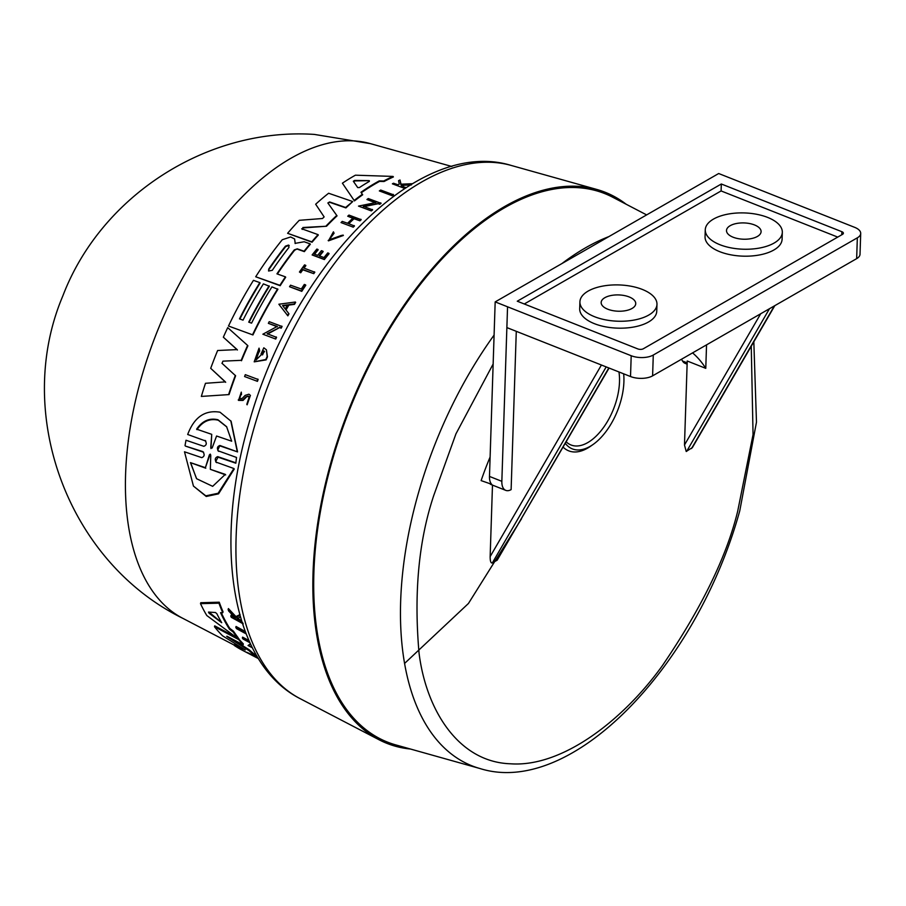 <?xml version="1.0" encoding="UTF-8"?>
<svg xmlns="http://www.w3.org/2000/svg" width="906" height="906" viewBox="0 0 906 906"><rect width="100%" height="100%" fill="white"/><g stroke="black" fill="none" stroke-linecap="round" stroke-linejoin="round"><path stroke-width="1.36" d="M227.633 636.567L226.67 636.318M246.681 652.241L256.489 656.703L256.715 655.91A265.356 141.789 111.6 0 1 249.195 649.783L248.957 650.599A266.137 142.208 111.6 0 0 256.489 656.703M295.039 243.374L304.156 241.766L310.067 243.861A266.137 142.219 111.6 0 0 304.076 251.234L297.293 248.844L294.575 250.271A264.371 141.268 111.6 0 0 277.372 274.008M250.418 395.378L247.112 404.812L250.418 395.39L248.924 394.201L245.175 395.367L242.106 398.504L239.546 398.504L241.2 394.133L239.467 397.802M248.584 396.511L245.99 396.76L248.278 396.069L249.207 396.817L246.817 404.37M187.689 434.484L205.334 440.894L187.689 434.484C194.201 417.156 204.971 409.739 220.022 412.207L231.109 421.279L237.565 451.913L219.909 445.492L217.791 450.022M230.792 420.814L237.225 451.415M193.442 486.08L206.24 496.465L218.539 493.849L234.246 469.048L233.895 468.527L218.12 493.272L205.809 495.842L193.442 486.08L184.496 451.8L201.755 457.643C204.507 456.556 204.858 454.529 202.819 451.584L185.39 446.069L203.612 452.23M410.543 749.047A296.364 158.369 -68.4 0 1 379.048 739.76A296.364 158.369 -68.4 0 1 342.434 426.556A296.364 158.369 -68.4 0 1 577.349 186.296A296.364 158.369 -68.4 0 1 596.827 189.456A296.364 158.369 -68.4 0 1 626.159 204.235M209.116 613.283L208.482 612.082L215.469 612.513L216.885 613.758A265.152 141.687 111.6 0 0 221.71 622.716L209.116 613.283L209.377 612.365L221.71 622.716M288.55 245.073L288.98 247.406A264.495 141.336 111.6 0 0 272.287 270.316L268.572 271.019L268.731 269.059A264.088 141.121 -68.4 0 1 285.435 246.149L288.55 245.073L289.229 245.571M288.821 245.481L285.707 246.557A263.295 140.69 111.6 0 0 269.003 269.444L268.731 269.059M368.901 180.645L369.32 181.415A265.152 141.687 111.6 0 0 359.455 187.542L357.711 187.587L353.329 181.245L354.642 180.43L368.901 180.645L354.971 180.917L353.657 181.721M209.343 454.959L210.249 454.11L210.77 455.446L210.339 469.331L225.3 474.37L212.672 486.329L196.625 478.742L190.441 462.626L205.402 467.666L209.343 454.959L209.694 455.469L210.611 454.631M196.625 429.161C202.31 420.882 209.422 417.745 217.95 419.75L226.602 426.692L231.687 441.199L216.568 436.013L212.163 448.006L210.758 447.519L211.732 434.348L196.625 429.161M226.794 426.975L218.278 420.214C209.75 418.21 202.638 421.358 196.964 429.659M494.098 335.084A285.956 152.797 -68.4 0 0 418.81 491.709A285.956 152.797 -68.4 0 0 480.067 768.56L395.809 744.913A294.994 157.633 -68.4 0 1 332.615 459.319A294.994 157.633 -68.4 0 1 612.581 197.168L646.635 214.903M516.284 331.324L511.12 489.614A15.73 8.403 -68.4 0 1 505.775 490.373A15.73 8.403 -68.4 0 1 501.845 481.324L507.553 306.794L495.174 301.902L489.478 476.431A15.73 8.403 111.6 0 0 491.686 484.291L481.131 480.61A198.425 106.025 -68.4 0 1 490.112 457.032M623.668 373.827A52.31 27.95 -68.4 0 1 593.124 444.45A52.31 27.95 -68.4 0 1 577.258 449.954A52.31 27.95 -68.4 0 1 565.31 443.385M593.124 444.45L590.735 446.126A55.459 29.638 -68.4 0 1 573.928 451.958A55.459 29.638 -68.4 0 1 563.124 447.145M760.7 313.759L684.483 444.982L687.224 361.007L705.774 368.346A182.106 97.316 111.6 0 0 692.569 352.887M687.122 364.155L685.117 363.363A15.73 8.403 -68.4 0 1 682.546 361.03A182.106 97.316 111.6 0 0 681.482 359.263M566.205 441.845A49.162 26.274 111.6 0 0 575.65 445.979A49.162 26.274 111.6 0 0 607.609 421.199A49.162 26.274 111.6 0 0 618.957 371.958M684.483 444.982L686.204 451.471L692.399 447.553L774.811 305.65M629.138 296.93A17.305 8.154 -178.1 0 1 635.74 303.635A17.305 8.154 -178.1 0 1 625.887 310.622A17.305 8.154 -178.1 0 1 607.756 309.206A17.305 8.154 -178.1 0 1 601.154 302.513A17.305 8.154 -178.1 0 1 611.006 295.526A17.305 8.154 -178.1 0 1 629.138 296.93M754.483 224.937A17.305 8.154 -178.1 0 1 761.097 231.642A17.305 8.154 -178.1 0 1 751.233 238.618A17.305 8.154 -178.1 0 1 733.101 237.213A17.305 8.154 -178.1 0 1 726.499 230.509A17.305 8.154 -178.1 0 1 736.352 223.522A17.305 8.154 -178.1 0 1 754.483 224.937M642.252 289.399A38.55 18.154 1.9 0 0 601.867 286.262A38.55 18.154 1.9 0 0 579.919 301.811A38.55 18.154 1.9 0 0 594.642 316.749A38.55 18.154 1.9 0 0 635.015 319.886A38.55 18.154 1.9 0 0 656.975 304.325A38.55 18.154 1.9 0 0 642.252 289.399M579.919 301.811L579.693 308.753A38.55 18.154 1.9 0 0 594.415 323.68A38.55 18.154 1.9 0 0 634.789 326.817A38.55 18.154 1.9 0 0 656.748 311.268L656.975 304.325M767.597 217.395A38.55 18.154 1.9 0 0 727.224 214.258A38.55 18.154 1.9 0 0 705.264 229.818A38.55 18.154 1.9 0 0 719.987 244.745A38.55 18.154 1.9 0 0 760.372 247.882A38.55 18.154 1.9 0 0 782.32 232.332A38.55 18.154 1.9 0 0 767.597 217.395M705.264 229.818L705.049 236.749A38.55 18.154 1.9 0 0 719.76 251.687A38.55 18.154 1.9 0 0 760.145 254.824A38.55 18.154 1.9 0 0 782.093 239.263L782.32 232.332M258.437 658.617L241.993 650.055A263.34 140.713 -68.4 0 1 234.303 645.457L234.529 644.676L241.913 647.813M245.243 649.987L222.616 635.842A263.34 140.713 -68.4 0 1 214.473 626.714L214.722 625.865L235.786 637.077M237.984 638.243L243.352 643.94L243.114 644.766L227.021 636.25M231.619 638.673L249.195 649.783M221.279 612.694A265.016 141.608 111.6 0 0 229.784 628.39L233.476 631.176A265.356 141.789 111.6 0 0 238.142 637.711L237.893 638.56L206.817 615.548A263.34 140.713 -68.4 0 1 200.498 603.656L218.958 603.192A266.137 142.219 111.6 0 0 222.763 612.716L220.566 612.683A265.809 142.038 111.6 0 0 229.524 629.274L233.216 632.048L233.476 631.176M200.498 603.656L200.77 602.717L219.241 602.196A265.356 141.789 111.6 0 0 223.035 611.765L222.763 612.716M252.389 647.801L248.051 645.502L250.441 643.815M249.931 642.728L243.091 639.058A267.066 142.706 -68.4 0 1 242.355 638.005L242.604 637.133L248.946 640.542M237.055 617.722L241.687 621.108M238.81 619.523L238.538 620.474L236.772 618.685L240.396 617.077A268.527 143.488 -68.4 0 1 239.807 615.548L235.639 617.53L228.119 609.579A267.134 142.752 111.6 0 0 228.697 611.063L234.914 617.586A267.678 143.035 111.6 0 0 235.424 618.764L230.804 616.205L231.087 615.253L234.473 617.122M228.119 609.579L228.403 608.583L235.922 616.567L240.09 614.551M246.16 633.872L236.489 628.628A267.066 142.706 111.6 0 1 235.798 627.382L236.058 626.476L245.232 631.459M312.049 242.23L311.777 241.823A266.137 142.219 -68.4 0 1 318.04 234.631L318.323 235.039A265.356 141.789 111.6 0 0 312.049 242.23L287.61 233.306A263.34 140.713 -68.4 0 1 299.229 220.328L322.502 218.505L324.133 216.896L315.662 204.224A263.34 140.713 -68.4 0 1 328.618 193.25L352.728 201.551L345.616 207.474L329.58 201.936L328.153 203.408M352.728 201.551L345.911 207.916L329.875 202.378M327.859 202.967L337.055 215.855A265.356 141.789 111.6 0 0 326.511 226.24L303.148 227.916L302.298 229.399M280.169 285.718L279.897 285.322A266.137 142.219 -68.4 0 1 285.424 276.851L285.696 277.247A265.356 141.789 111.6 0 0 280.169 285.718L255.707 276.772A263.34 140.713 -68.4 0 1 282.276 239.728L290.622 236.976L294.597 238.935L295.22 243.544M294.609 238.935L295.22 243.431M310.067 243.861L310.339 244.258A265.356 141.789 111.6 0 0 304.348 251.63L297.564 249.241M362.366 194.314L362.683 194.767A265.356 141.789 111.6 0 0 354.45 200.917L342.4 183.193A263.34 140.713 -68.4 0 1 355.424 175.186L393.023 176.421A266.137 142.219 111.6 0 0 383.714 181.007L379.263 180.883A265.809 142.038 111.6 0 0 360.962 192.276L362.366 194.314A266.137 142.219 111.6 0 0 354.144 200.475M393.023 176.421L393.385 176.942A265.356 141.789 111.6 0 0 384.065 181.506L379.614 181.381A265.016 141.608 111.6 0 0 361.279 192.74M376.058 203.023L366.941 199.513L375.741 202.57L358.504 206.104L371.335 210.917L358.504 206.104M366.941 199.513A267.066 142.706 -68.4 0 1 368.266 198.539L381.086 203.329A267.734 143.069 111.6 0 0 379.761 204.303L378.142 203.737L363.555 206.704M378.142 203.737L363.249 206.262L372.626 209.864A267.734 143.069 111.6 0 0 371.335 210.917M353.329 218.505L347.723 216.217A267.134 142.752 -68.4 0 1 348.969 215.084L361.188 219.682A267.734 143.069 111.6 0 0 359.954 220.815L354.042 218.742A267.044 142.695 111.6 0 0 348.787 223.691M354.042 218.742L353.748 218.323A267.836 143.125 111.6 0 0 348.266 223.51L354.461 226.002A267.734 143.069 111.6 0 0 353.261 227.18L341.03 222.57A267.134 142.752 -68.4 0 1 342.23 221.392L347.553 223.261A267.757 143.08 -68.4 0 1 353.046 218.074L347.723 216.217M412.49 183.703L400.803 184.201L399.999 180L401.143 184.711M411.358 184.915L401.279 185.356L401.471 186.353M401.279 185.356L405.673 187.78A267.734 143.069 111.6 0 0 404.563 188.369L392.377 183.827A267.134 142.752 111.6 0 1 393.487 183.239L398.051 184.801A267.678 143.035 111.6 0 1 399.24 184.178L398.561 180.679A267.134 142.752 111.6 0 1 399.999 180M333.419 231.834L333.793 232.819L329.625 239.671L341.483 235.39L343.363 235.469L328.448 240.86L333.419 231.834L334.076 233.238L329.535 239.32M305.582 265.22A267.259 142.808 111.6 0 0 303.589 267.961L314.812 272.23A267.734 143.069 111.6 0 0 313.782 273.669L302.83 269.795A266.466 142.389 111.6 0 0 300.713 272.774L299.433 272.015A267.134 142.752 111.6 0 1 304.575 264.869L305.854 265.628A266.466 142.389 111.6 0 0 304.031 268.119M305.515 284.846L305.786 285.243A267.734 143.069 111.6 0 0 301.777 291.358L289.546 286.726A267.134 142.752 -68.4 0 1 290.532 285.186L301.313 289.003A268.391 143.408 111.6 0 1 304.325 284.427L305.515 284.846A268.527 143.488 111.6 0 0 301.505 290.962L289.546 286.726M393.521 194.824A267.734 143.069 111.6 0 0 392.139 195.707L379.331 190.928A267.066 142.706 -68.4 0 1 380.713 190.045L393.521 194.824M221.936 363.238L235.617 375.786A265.356 141.789 111.6 0 0 229.048 394.586L201.347 396.42A263.34 140.713 -68.4 0 1 205.481 383.295L225.379 381.879L210.702 368.323A263.34 140.713 -68.4 0 1 217.621 350.509L237.146 349.603L223.34 337.191A263.34 140.713 -68.4 0 1 227.723 327.632L247.61 345.424A266.137 142.219 111.6 0 0 241.2 360.339L222.921 361.154L241.2 360.339M225.673 382.309L210.702 368.323M237.429 350.01L223.34 337.191M247.61 345.424L247.893 345.832A265.356 141.789 111.6 0 0 241.494 360.758M239.886 319.025A263.295 140.69 111.6 0 1 260.113 283.012L259.841 282.615A264.076 141.109 111.6 0 0 239.478 318.878L243.035 320.135A264.495 141.336 -68.4 0 1 263.397 283.872L269.354 286.273A264.359 141.257 111.6 0 0 249.127 322.287M269.082 285.877A265.152 141.687 111.6 0 0 248.72 322.14L251.562 323.148A265.481 141.857 -68.4 0 1 271.925 286.885L277.904 289.297A265.356 141.789 111.6 0 0 252.933 334.948L228.493 326.024A263.34 140.713 -68.4 0 1 253.454 280.35L259.841 282.615M266.398 349.807L267.451 356.862A267.802 143.103 111.6 0 0 266.126 359.886L254.201 361.845L259.048 348.142L259.694 350.871L255.594 358.538M259.048 348.142L259.694 350.871M263.873 350.894L264.156 351.302A267.225 142.797 111.6 0 0 262.559 354.892L261.29 354.45L262.276 354.484A268.017 143.216 -68.4 0 1 263.873 350.894L264.507 351.607L256.047 359.976L259.41 350.463M277.474 326.851L268.357 323.329A267.134 142.752 -68.4 0 1 269.218 321.675L282.072 326.511A267.802 143.103 111.6 0 0 281.211 328.165L279.569 327.587L267.451 334.133M279.569 327.587L267.168 333.725L276.557 337.349A267.802 143.103 111.6 0 0 275.718 339.059L262.865 334.212L277.202 326.443L268.357 323.329M288.708 313.453L288.98 313.85A267.802 143.103 111.6 0 0 287.859 315.843L278.867 304.223L295.379 302.015A268.595 143.522 111.6 0 0 294.224 303.952L288.572 304.699A268.097 143.261 111.6 0 0 285.73 309.614L288.708 313.453A268.595 143.522 111.6 0 0 287.587 315.447L278.867 304.223M295.379 302.015L295.65 302.4A267.802 143.103 111.6 0 0 294.484 304.348L288.844 305.096A267.304 142.842 111.6 0 0 286.013 309.977M246.285 397.202L243.035 400.429L238.538 400.384L241.29 392.128L241.2 394.133M241.29 392.128L241.494 394.563M258.142 379.489A267.802 143.103 111.6 0 0 257.429 381.358L244.586 376.534A267.134 142.752 -68.4 0 1 245.299 374.665L258.142 379.489M235.832 463.204L236.511 457.451L235.832 463.204L218.04 457.156L215.73 461.494M237.565 451.913L220.249 445.99M328.81 253.284L329.093 253.691A267.734 143.069 111.6 0 0 324.359 259.569L312.128 254.948A267.134 142.752 111.6 0 1 316.851 249.071L317.859 249.422A267.259 142.808 -68.4 0 0 314.122 254.065L317.689 255.322A267.666 143.035 111.6 0 1 321.426 250.679L322.898 251.2A267.836 143.125 -68.4 0 0 319.15 255.843L324.008 257.553A268.403 143.42 111.6 0 1 327.757 252.91L328.81 253.284A268.527 143.488 -68.4 0 0 324.088 259.173L324.359 259.569M317.859 249.422L318.142 249.829A266.466 142.389 111.6 0 0 314.586 254.224M322.898 251.2L323.17 251.596A267.055 142.695 111.6 0 0 319.614 256.002M521.539 518.753L468.436 603.487L404.586 663.43M227.508 636.986L248.957 650.599M238.924 638.741L238.686 639.591L243.114 644.766M214.473 626.714L238.686 639.591M234.303 645.457L245.107 649.828M246.647 652.365L258.346 658.469M229.784 628.39L229.524 629.274M219.241 602.196L218.958 603.192M233.216 632.048A266.137 142.219 111.6 0 0 237.893 638.56M251.54 646.103L250.758 646.408L252.027 647.077M242.355 638.005L249.535 641.856M248.051 645.502L250.724 644.426M235.922 616.567L235.639 617.53M230.804 616.205A267.134 142.752 111.6 0 0 231.29 617.303L243.25 623.894M238.538 620.474L242.774 622.807M235.798 627.382L245.741 632.784M301.709 228.765L318.04 234.631M302.015 228.992L303.148 227.916M326.511 226.24L302.864 227.508M336.76 215.435A266.137 142.208 111.6 0 0 326.228 225.821M327.859 202.978L329.58 201.936M311.777 241.823L287.61 233.306M285.424 276.851L276.942 273.85A265.164 141.687 111.6 0 1 294.303 249.875L297.293 248.844M279.897 285.322L255.707 276.772M372.321 209.422A268.527 143.488 111.6 0 0 371.03 210.475M379.761 204.303L377.825 203.295M380.769 202.876A268.527 143.488 111.6 0 0 379.455 203.85M353.261 227.18L341.03 222.57M354.178 225.583A268.527 143.488 111.6 0 0 352.966 226.76M359.954 220.815L353.748 218.323M360.894 219.252A268.527 143.488 111.6 0 0 359.659 220.385M404.563 188.369L392.377 183.827M405.322 187.282A268.527 143.488 111.6 0 0 404.223 187.87M411.098 184.53L400.928 184.847M412.479 183.691A268.527 143.488 111.6 0 0 411.007 184.405M343.08 235.062L328.176 240.452M299.433 272.015L300.441 272.378A267.259 142.808 -68.4 0 1 302.559 269.399L302.83 269.795M313.782 273.669L302.559 269.399M314.541 271.834A268.527 143.488 111.6 0 0 313.51 273.272M392.139 195.707L379.331 190.928M393.193 194.348A268.527 143.488 111.6 0 0 391.811 195.232M229.048 394.586L201.347 396.42M235.334 375.356A266.137 142.219 111.6 0 0 228.754 394.144M222.049 363.385L222.921 361.154M252.933 334.948L228.493 326.024M277.644 288.901A266.137 142.219 111.6 0 0 252.649 334.552M266.126 359.886L265.854 359.478A268.595 143.522 -68.4 0 1 267.168 356.454L266.387 349.807L263.816 347.802A267.87 143.137 111.6 0 0 261.019 354.042M265.854 359.478L254.201 361.845M281.211 328.165L279.297 327.191M281.8 326.115A268.595 143.522 111.6 0 0 280.939 327.768M275.718 339.059L262.865 334.212M276.285 336.941A268.595 143.522 111.6 0 0 275.447 338.651M245.99 396.76L242.729 399.999L238.233 399.942M257.429 381.358L244.586 376.534M257.848 379.07A268.595 143.522 111.6 0 0 257.134 380.928M217.916 450.735L236.511 457.451M218.708 451.381C216.681 448.493 217.078 446.522 219.909 445.492M185.028 445.548L186.002 440.237L203.805 446.307C206.602 445.254 206.998 443.283 204.994 440.395L205.787 441.041M215.821 462.026L233.895 468.527M216.625 462.672C214.552 459.727 214.915 457.711 217.689 456.635L218.04 457.156M235.481 462.694L217.689 456.635M324.088 259.173L312.128 254.948M369.342 180.713L369.32 181.415M282.547 305.526L287.621 304.835A268.017 143.216 111.6 0 0 285.22 308.969L282.547 305.526M210.249 454.11L210.77 455.446M210.951 448.572L211.732 434.348M287.893 305.231L282.819 305.922M225.673 474.914L210.339 469.331M205.402 467.666L209.694 455.469M205.775 468.209L190.441 462.626M190.826 463.181L196.409 478.391M490.814 483.102A198.425 106.025 -68.4 0 0 490.406 484.291L492.128 484.88M608.821 367.949L497.179 560.18L492.32 562.966C490.871 563.328 490.146 561.21 490.146 556.612L492.479 485.106M497.179 560.18L609.07 368.04M706.544 344.869L705.774 368.346M495.174 301.902L718.685 173.522L854.698 227.361A15.73 7.407 -178.1 0 1 860.7 233.454L860.02 254.258A15.73 7.407 -178.1 0 1 856.657 258.64L652.603 375.843A15.73 7.407 -178.1 0 1 630.519 376.534L506.873 327.598L507.553 306.794L631.199 355.73A15.73 7.407 -178.1 0 0 653.283 355.039L652.603 375.843M860.7 233.454A15.73 7.407 -178.1 0 1 857.336 237.825L653.283 355.039M841.889 231.71L721.323 183.997L517.269 301.211L637.824 348.923A3.93 1.857 1.9 0 0 643.351 348.753L842.546 234.337A3.93 1.857 1.9 0 0 843.384 233.238A3.93 1.857 1.9 0 0 841.889 231.71L841.787 234.767M721.323 183.997L721.097 190.94L524.28 303.986M837.733 237.1L721.097 190.94M492.23 162.355A287.168 153.442 -68.4 0 1 511.109 165.413C416.216 136.342 291.913 268.448 248.924 423.329C213.363 544.144 230.566 663.181 300.079 698.628A287.168 153.442 -68.4 0 1 254.348 426.851A287.168 153.442 -68.4 0 1 492.23 162.355M562.026 263.499A285.956 152.797 -68.4 0 1 608.832 236.613M751.255 346.205L753.056 434.563L737.688 511.233C726.657 556.612 701.482 608.175 662.195 665.933C622.728 720.655 561.845 767.518 510.554 763.792C458.674 762.139 426.239 710.417 419.07 653.271C413.782 593.192 418.685 540.565 433.781 495.401L455.933 433.883L493.147 364.008M353.521 140.883A255.583 136.568 -68.4 0 1 370.328 143.612A255.583 136.568 -68.4 0 1 370.384 143.635L314.382 134.416C207.27 127.27 100.985 195.741 62.854 295.877C13.046 413.261 67.916 561.788 182.559 618.209A255.583 136.568 -68.4 0 1 182.514 618.175A255.583 136.568 -68.4 0 1 150.94 348.074A255.583 136.568 -68.4 0 1 353.521 140.883M687.167 362.853L682.546 361.03M489.478 476.431L501.845 481.324M601.414 365.016L490.146 556.612M774.358 305.911L691.516 448.549M492.32 562.966L606.193 366.907M686.657 451.347L769.5 308.697M856.657 258.64L857.336 237.825M630.519 376.534L631.199 355.73M753.826 341.777L756.476 422.139L739.76 510.837C696.974 665.921 571.913 797.461 480.067 768.56M370.328 143.612L451.89 166.489M511.109 165.413L596.827 189.456M182.514 618.175L234.382 645.197M300.079 698.628L379.048 739.76M505.775 490.373L491.584 484.755"/></g></svg>
